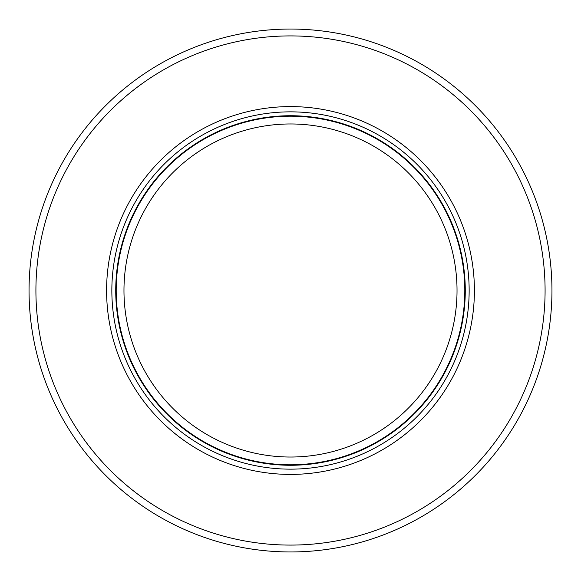 <?xml version="1.0" encoding="UTF-8"?>
<svg xmlns="http://www.w3.org/2000/svg" width="581" height="581" viewBox="0 0 581 581"><rect width="100%" height="100%" fill="white"/><g stroke="black" fill="none" stroke-linecap="round" stroke-linejoin="round"><path stroke-width="0.87" d="M369.037 437.348A166.529 166.529 0 0 1 123.971 290.5A166.529 166.529 0 0 1 290.5 123.971A166.529 166.529 0 0 1 369.037 437.348M464.8 290.5A174.3 174.3 0 0 1 196.61 437.348A174.3 174.3 0 0 1 290.5 116.2A174.3 174.3 0 0 1 464.8 290.5M290.5 106.592A183.908 183.908 0 0 0 106.592 290.5A183.908 183.908 0 0 0 290.5 474.408A183.908 183.908 0 0 0 474.408 290.5A183.908 183.908 0 0 0 290.5 106.592M545.087 290.5A254.587 254.587 0 0 1 231.79 538.224A254.587 254.587 0 0 1 290.5 35.913A254.587 254.587 0 0 1 545.087 290.5M506.814 437.355A261.45 261.45 0 0 1 29.05 290.5A261.45 261.45 0 0 1 290.5 29.05A261.45 261.45 0 0 1 506.814 437.355M290.5 465.272A174.772 174.772 0 0 1 115.728 290.5A174.772 174.772 0 0 1 290.5 115.728A174.772 174.772 0 0 1 465.272 290.5A174.772 174.772 0 0 1 290.5 465.272M290.5 111.85A178.65 178.65 0 0 1 469.15 290.5A178.65 178.65 0 0 1 290.5 469.15A178.65 178.65 0 0 1 111.85 290.5A178.65 178.65 0 0 1 290.5 111.85"/></g></svg>

